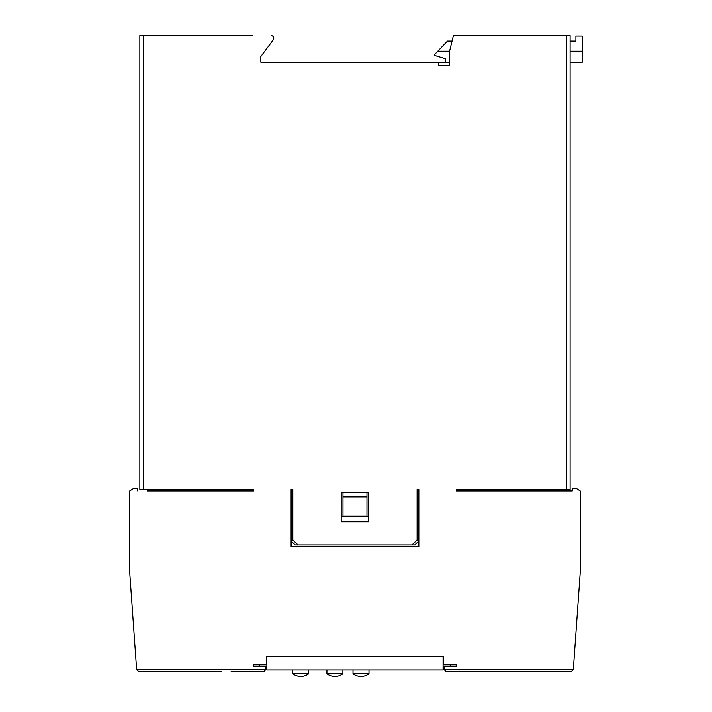<?xml version="1.0" encoding="UTF-8"?>
<svg xmlns="http://www.w3.org/2000/svg" width="712" height="712" viewBox="0 0 712 712"><rect width="100%" height="100%" fill="white"/><g stroke="black" fill="none" stroke-linecap="round" stroke-linejoin="round"><path stroke-width="1.07" d="M147.384 489.509L147.384 490.96L253.712 490.96L253.712 489.509L139.855 489.509L139.855 35.6L252.475 35.6M271.076 35.6A2.688 2.688 0 0 1 273.239 39.899L260.859 56.471L260.859 62.166L449.637 62.166M445.329 62.166L445.329 58.669L434.578 55.394L434.578 54.53L437.773 51.193L449.637 51.193M570.098 51.193L582.256 51.193L582.256 62.166L570.098 62.166M554.603 671.665L571.166 671.665L573.311 669.672L580.209 572.706L580.209 490.96L576.017 488.272L572.252 488.272L572.252 490.96L456.25 490.96L456.25 489.509L570.098 489.509L570.098 35.6L453.402 35.6L449.637 50.926L449.637 65.397L438.77 65.397L438.77 62.166M575.91 41.082L570.098 41.082L575.91 41.082L575.91 36.081L582.256 36.081L582.256 51.193M437.773 51.193L447.483 41.082L452.049 41.082M572.252 490.96L562.569 490.96L562.569 489.509M253.712 664.839L253.712 666.29L253.712 664.839L266.457 664.839L266.457 656.767L443.505 656.767L443.505 664.839L456.25 664.839L456.25 666.29L444.092 666.29L444.092 669.52L446.246 671.665L523.685 671.665M150.989 490.96L150.989 489.509M253.712 666.29L265.861 666.29L265.861 669.52L263.716 671.665L231.097 671.665M155.35 671.665L138.796 671.665L155.35 671.665L138.796 671.665L136.633 669.52L129.744 572.706L129.744 490.96L133.936 488.272L137.701 488.272L137.701 490.96M273.239 39.899L260.859 56.471L260.859 62.166M418.843 541.076L414.713 544.903L298.07 544.903L292.846 540.061L292.846 489.509L291.11 489.509L291.11 546.789L418.843 546.789L291.11 546.789M418.843 489.509L417.107 489.509L418.843 489.509L418.843 546.789M417.107 489.509L417.107 540.061L411.892 544.903M368.745 492.25L368.745 521.834L341.208 521.834L341.208 492.25L368.745 492.25M456.25 664.839L456.25 666.29M449.797 664.839L450.598 664.839L450.598 666.29M558.973 490.96L558.973 489.509M478.864 671.665L446.246 671.665L444.092 669.52L573.32 669.52M488.779 671.665L571.166 671.665M443.069 656.767L443.069 669.947L266.884 669.947L266.884 656.767M300.767 673.712L292.783 673.712A13.208 13.208 0 0 0 308.75 673.712L300.767 673.712M326.933 669.947L326.933 673.712L342.908 673.712L342.908 669.947M353.018 669.947L353.018 673.712L368.985 673.712L368.985 669.947M260.165 664.839L259.355 664.839L259.355 666.29M138.796 671.665L220.711 671.665M221.174 671.665L186.277 671.665M292.846 489.509L291.11 489.509M291.11 541.076L295.24 544.903L298.07 544.903M418.843 540.061L417.107 540.061M292.846 540.061L291.11 540.061M341.208 516.565L368.745 516.565M342.988 492.25L342.988 496.878L366.974 496.878L366.974 516.245L342.988 516.245L342.988 496.878M366.974 492.25L366.974 496.878M231.115 671.665L263.716 671.665M136.633 669.52L265.861 669.52M143.619 489.509L143.619 35.6M566.334 489.509L566.334 35.6M292.783 669.947L292.783 673.712M308.75 669.947L308.75 673.712M326.933 673.712A13.208 13.208 0 0 0 342.908 673.712M353.018 673.712A13.208 13.208 0 0 0 368.985 673.712"/></g></svg>
